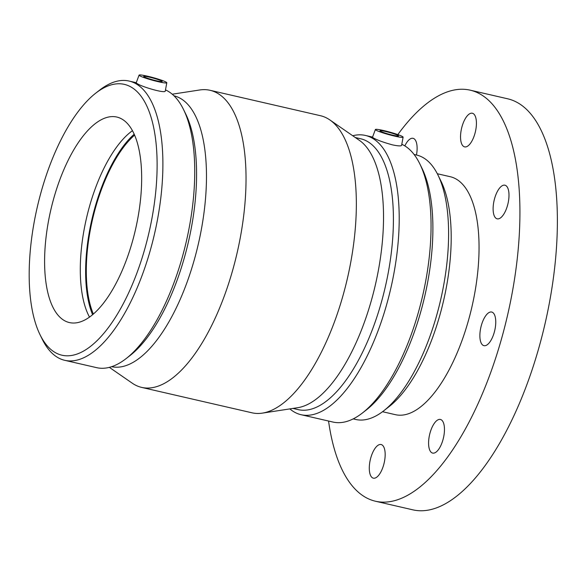 <?xml version="1.0" encoding="UTF-8"?>
<svg xmlns="http://www.w3.org/2000/svg" width="585" height="585" viewBox="0 0 585 585"><rect width="100%" height="100%" fill="white"/><g stroke="black" fill="none" stroke-linecap="round" stroke-linejoin="round"><path stroke-width="0.88" d="M499.685 187.96A17.258 7.115 103 0 1 504.921 185.204A17.258 7.115 103 0 1 507.985 203.609A17.258 7.115 103 0 1 497.184 218.834A17.258 7.115 103 0 1 493.228 206.139A17.258 7.115 103 0 1 499.685 187.96M492.38 312.288A17.258 7.115 103 0 1 494.537 331.315A17.258 7.115 103 0 1 483.949 345.669A17.258 7.115 103 0 1 480.885 327.256A17.258 7.115 103 0 1 491.685 312.039A17.258 7.115 103 0 1 492.38 312.288M444.344 426.904A17.258 7.115 103 0 1 441.119 444.936A17.258 7.115 103 0 1 432.659 453.09A17.258 7.115 103 0 1 429.595 434.677A17.258 7.115 103 0 1 440.395 419.452A17.258 7.115 103 0 1 444.344 426.904M383.723 464.666A17.258 7.115 103 0 1 373.362 478.164A17.258 7.115 103 0 1 370.298 459.751A17.258 7.115 103 0 1 381.098 444.527A17.258 7.115 103 0 1 383.723 464.666M404.842 145.906A17.258 7.115 103 0 1 413.054 138.316A17.258 7.115 103 0 1 416.469 155.018M461.982 126.748A17.258 7.115 103 0 1 472.351 113.241A17.258 7.115 103 0 1 475.415 131.654A17.258 7.115 103 0 1 464.607 146.879A17.258 7.115 103 0 1 461.982 126.748M383.672 410.846L389.2 406.538A129.57 53.396 -77 0 0 443.62 300.485A129.57 53.396 -77 0 0 441.046 181.313L437.96 175.017A135.669 55.911 103 0 1 440.659 299.805A135.669 55.911 103 0 1 383.672 410.846A135.669 55.911 103 0 1 355.738 419.474L353.216 418.889M414.078 154.469L416.6 155.047A135.669 55.911 103 0 1 422.041 157.036A135.669 55.911 103 0 1 437.96 175.017M328.558 421.039A210.922 86.924 -77 0 0 375.548 501.25L413.003 509.871A210.922 86.924 -77 0 0 542.471 334.371A210.922 86.924 -77 0 0 516.072 101.87A210.922 86.924 -77 0 0 507.619 98.785L470.164 90.163A210.922 86.924 -77 0 0 397.829 134.601M375.548 501.25A210.922 86.924 -77 0 0 505.016 325.75A210.922 86.924 -77 0 0 478.618 93.249A210.922 86.924 -77 0 0 470.164 90.163M382.531 411.716L395.467 414.692A122.104 50.317 -77 0 0 470.42 313.099A122.104 50.317 -77 0 0 455.137 178.505A122.104 50.317 -77 0 0 450.245 176.714L437.309 173.738M161.445 80.92A9.587 0.899 -164.6 0 1 162.177 81.505A9.587 0.899 -164.6 0 1 152.692 79.823A9.587 0.899 -164.6 0 1 143.691 76.416A9.587 0.899 -164.6 0 1 151.208 77.578A9.587 0.899 -164.6 0 1 161.445 80.92M380.733 131.391A9.587 0.899 -164.6 0 1 380.001 130.806A9.587 0.899 -164.6 0 1 389.478 132.488A9.587 0.899 -164.6 0 1 398.487 135.895A9.587 0.899 -164.6 0 1 390.963 134.74A9.587 0.899 -164.6 0 1 380.733 131.391M402.012 136.29A14.384 1.345 -164.6 0 1 403.109 137.161A14.384 1.345 -164.6 0 1 394.656 136.115A14.384 1.345 -164.6 0 1 375.38 129.519A14.384 1.345 -164.6 0 1 386.714 131.289A14.384 1.345 -164.6 0 1 402.012 136.29M166.798 82.77L165.299 90.946C165.665 93.834 142.352 86.989 137.358 83.735L136.166 82.931L139.069 75.129A14.384 1.345 15.4 0 0 140.159 76.021A14.384 1.345 15.4 0 0 155.573 81.052A14.384 1.345 15.4 0 0 166.798 82.77A14.384 1.345 15.4 0 0 147.515 76.196A14.384 1.345 15.4 0 0 139.069 75.129M134.162 134.214A106.894 44.05 -77 0 0 91.889 219.521A106.894 44.05 -77 0 0 92.605 314.737M132.429 130.711A105.461 43.458 -77 0 0 86.463 218.278A105.461 43.458 -77 0 0 89.52 317.128M403.109 137.161L401.61 145.336C401.171 146.199 398.158 146.053 392.572 144.897C384.148 142.586 377.851 140.327 373.669 138.126L372.477 137.321L375.38 129.519M289.838 408.9A143.288 59.056 -77 0 0 301.121 414.721L332.982 422.056A143.288 59.056 -77 0 0 362.488 412.944L366.385 409.909A138.989 57.279 -77 0 0 424.761 296.142A138.989 57.279 -77 0 0 421.997 168.304L419.818 163.866A143.288 59.056 -77 0 0 403.006 144.875A143.288 59.056 -77 0 0 401.8 144.298M362.488 412.944A143.288 59.056 -77 0 0 422.67 295.659A143.288 59.056 -77 0 0 419.818 163.866M301.121 414.721A143.288 59.056 -77 0 0 389.076 295.498A143.288 59.056 -77 0 0 371.146 137.541A143.288 59.056 -77 0 0 365.398 135.442A143.288 59.056 -77 0 0 352.711 135.742M292.939 408.425L298.27 409.654A138.989 57.279 -77 0 0 383.584 294.006A138.989 57.279 -77 0 0 366.188 140.788A138.989 57.279 -77 0 0 360.623 138.755L355.292 137.526M109.358 367.358L132.225 383.168A152.436 62.822 -77 0 0 141.68 387.409L252.003 412.805A152.436 62.822 -77 0 0 262.365 413.127L297.838 407.672A138.989 57.279 -77 0 0 375.387 284.778A138.989 57.279 -77 0 0 359.365 140.341L329.845 119.932A152.436 62.822 -77 0 0 326.503 117.929A152.436 62.822 -77 0 0 320.39 115.698L210.066 90.302A152.436 62.822 -77 0 0 199.712 89.98L172.231 94.207M262.365 413.127A152.436 62.822 -77 0 0 347.417 278.343A152.436 62.822 -77 0 0 329.845 119.932M141.68 387.409A152.436 62.822 -77 0 0 235.258 260.574A152.436 62.822 -77 0 0 216.179 92.54A152.436 62.822 -77 0 0 210.066 90.302M111.633 366.693A138.989 57.279 -77 0 0 196.743 250.614A138.989 57.279 -77 0 0 179.251 97.761A138.989 57.279 -77 0 0 173.986 95.801M40.08 334.803A138.989 57.279 -77 0 0 137.885 270.372A138.989 57.279 -77 0 0 129.877 86.397A138.989 57.279 -77 0 0 95.691 93.198A138.989 57.279 -77 0 0 37.308 206.966A138.989 57.279 -77 0 0 40.08 334.803L42.252 339.234A143.288 59.056 -77 0 0 64.811 360.331L96.671 367.665A143.288 59.056 -77 0 0 126.177 358.554L130.075 355.519A138.989 57.279 -77 0 0 188.45 241.751A138.989 57.279 -77 0 0 185.686 113.914L183.507 109.475A143.288 59.056 -77 0 0 166.696 90.485A143.288 59.056 -77 0 0 165.489 89.907M126.177 358.554A143.288 59.056 -77 0 0 186.359 241.269A143.288 59.056 -77 0 0 183.507 109.475M64.811 360.331A143.288 59.056 -77 0 0 152.765 241.1A143.288 59.056 -77 0 0 134.835 83.15A143.288 59.056 -77 0 0 129.088 81.052A143.288 59.056 -77 0 0 99.582 90.163L95.691 93.198M121.015 118.587A105.461 43.458 -77 0 0 116.788 117.037A105.461 43.458 -77 0 0 50.778 210.066A105.461 43.458 -77 0 0 69.476 322.584A105.461 43.458 -77 0 0 134.214 234.834A105.461 43.458 -77 0 0 121.015 118.587M134.565 135.142A105.461 43.458 -77 0 0 92.467 219.66A105.461 43.458 -77 0 0 93.381 314.079M372.565 137.095L365.398 135.442M136.254 82.697L129.088 81.052"/></g></svg>
